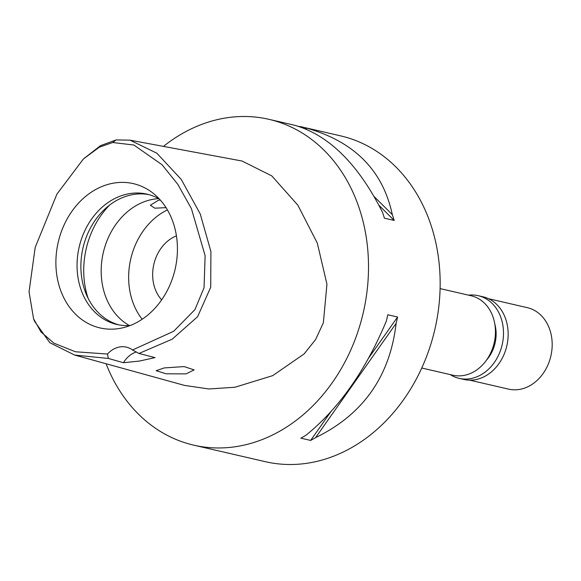<?xml version="1.0" encoding="UTF-8"?>
<svg xmlns="http://www.w3.org/2000/svg" width="581" height="581" viewBox="0 0 581 581"><rect width="100%" height="100%" fill="white"/><g stroke="black" fill="none" stroke-linecap="round" stroke-linejoin="round"><path stroke-width="0.87" d="M112.699 142.512L133.841 145.018L162.07 164.757L177.742 184.242L191.425 208.673L205.129 255.705L204.047 287.74L194.933 309.637L173.654 331.286L132.541 349.987A25.077 20.313 -77 0 0 126.338 347.126A25.077 20.313 -77 0 0 107.5 354.047L75.436 351.766L53.837 343.146L40.96 331.896L33.56 318.744L29.05 291.778L35.194 247.404L56.902 194.148L83.366 159.005L99.286 147.211L112.699 142.512L116.113 139.927L129.991 140.152L156.855 153.217L181.243 179.42L200.213 213.888L210.918 251.537L210.714 287.225L197.605 316.703L172.223 339.166L138.99 353.466L132.541 349.987M119.199 328.512A74.048 59.981 -77 0 0 122.823 327.793A74.048 59.981 -77 0 0 175.106 269.264A74.048 59.981 -77 0 0 153.762 193.742A74.048 59.981 -77 0 0 114.116 183.037A74.048 59.981 -77 0 0 55.936 265.619A74.048 59.981 -77 0 0 119.199 328.512M107.5 354.047L108.335 358.441L123.477 362.726L139.287 361.084L155.033 357.613L138.99 353.466M123.477 362.726A25.077 20.313 103 0 1 136.353 351.955M108.335 358.441L74.629 355.056L49.77 342.681L34.482 321.213L33.56 318.744M83.366 159.005L100.535 145.642L116.113 139.927M164.278 367.918L156.129 370.693L166.159 373.794L186.043 373.873L194.163 369.894L184.126 366.589L164.278 367.918M74.629 355.056L184.511 385.406L208.913 388.979L234.956 387.244L272.685 375.646L304.124 353.931L315.636 339.493L323.363 322.796L326.943 284.196L317.328 243.17L297.871 205.202L271.785 175.89L242.059 161.031L129.991 140.152M163.435 146.383A167.197 135.438 103 0 1 225.559 117.987A167.197 135.438 103 0 1 268.894 119.316A167.197 135.438 103 0 1 367.562 286.397A167.197 135.438 103 0 1 237.026 446.469A167.197 135.438 103 0 1 193.691 445.148A167.197 135.438 103 0 1 106.076 363.742M193.691 445.148L217.454 450.631A167.197 135.438 -77 0 0 220.228 451.234L230.018 453.5A167.197 135.438 103 0 1 227.244 452.889L265.335 461.684A167.197 135.438 -77 0 0 308.678 463.013A167.197 135.438 -77 0 0 439.207 302.933A167.197 135.438 -77 0 0 340.546 135.852L302.454 127.057A167.197 135.438 103 0 1 304.807 127.631C353.568 140.871 382.741 169.877 392.328 214.643A167.197 135.438 103 0 1 394.201 220.439L378.921 205.238M227.244 452.889A167.197 135.438 103 0 1 224.891 452.323L224.556 452.236M310.639 440.42L300.849 438.161A167.197 135.438 -77 0 0 305.838 435.343C338.716 408.813 365.543 370.729 386.329 321.09A167.197 135.438 -77 0 0 387.788 314.749L397.578 317.015A167.197 135.438 103 0 1 396.126 323.348C389.953 376.408 363.125 414.493 315.628 437.609A167.197 135.438 103 0 1 310.639 440.42L330.734 411.9M394.201 220.439L384.411 218.173A167.197 135.438 -77 0 0 382.538 212.385C358.339 164.329 329.166 135.329 295.017 125.373A167.197 135.438 -77 0 0 292.657 124.799L268.894 119.316M300.101 126.883L295.344 125.46M299.673 126.455A167.197 135.438 103 0 1 302.454 127.057M421.762 368.02L452.831 375.195A40.757 33.015 -77 0 0 463.398 375.515A40.757 33.015 -77 0 0 495.215 336.493A40.757 33.015 -77 0 0 471.162 295.773L440.093 288.597M176.428 235.864A37.62 30.473 -77 0 0 153.834 264.355A37.62 30.473 -77 0 0 161.656 299.861M142.178 319.245A66.88 54.178 103 0 1 167.415 209.908M160.283 200.009L158.424 200.249L150.348 205.246L154.807 208.187L166.043 207.649M158.649 198.644A66.88 54.178 -77 0 0 153.769 199.174A66.88 54.178 -77 0 0 102.663 255.589A66.88 54.178 -77 0 0 129.36 325.527M88.08 298.213A79.423 64.331 103 0 1 109.569 205.1M118.822 324.866A66.88 54.178 103 0 1 81.384 257.318A66.88 54.178 103 0 1 133.47 194.482A66.88 54.178 103 0 1 148.881 194.613M159.47 199.109A66.88 54.178 -77 0 0 146.986 194.134A66.88 54.178 -77 0 0 129.65 193.604A66.88 54.178 -77 0 0 77.433 257.63A66.88 54.178 -77 0 0 116.897 324.467A66.88 54.178 -77 0 0 130.304 325.462M368.579 358.172L397.578 317.015M315.628 437.609L396.126 323.348M392.328 214.643L374.135 196.56M306.514 129.331L304.807 127.631M486.442 360.205A33.437 27.089 -77 0 0 494.801 323.973M469.673 380.156L508.484 389.11A41.803 33.858 -77 0 0 519.32 389.444A41.803 33.858 -77 0 0 551.95 349.421A41.803 33.858 -77 0 0 527.287 307.654L488.476 298.692M459.143 378.362L463.798 379.437A42.428 34.366 -77 0 0 474.8 379.778A42.428 34.366 -77 0 0 507.917 339.159A42.428 34.366 -77 0 0 482.884 296.76L478.228 295.685A42.428 34.366 103 0 1 503.262 338.084A42.428 34.366 103 0 1 470.138 378.703A42.428 34.366 103 0 1 459.143 378.362A42.428 34.366 103 0 1 450.21 374.585M468.54 295.163A42.428 34.366 103 0 1 478.228 295.685"/></g></svg>
